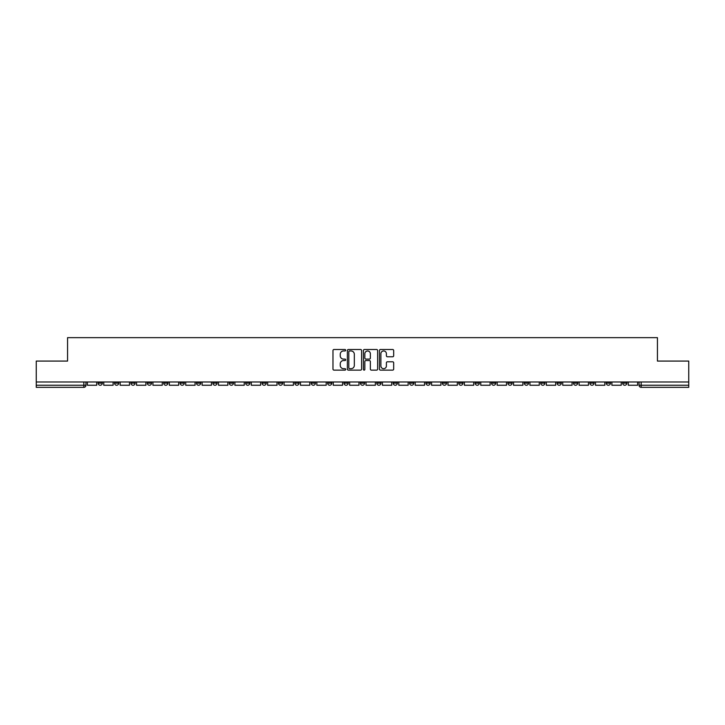 <?xml version="1.0" encoding="UTF-8"?>
<svg xmlns="http://www.w3.org/2000/svg" width="725" height="725" viewBox="0 0 725 725"><rect width="100%" height="100%" fill="white"/><g stroke="black" fill="none" stroke-linecap="round" stroke-linejoin="round"><path stroke-width="1.09" d="M345.689 350.229A0.725 0.725 0 0 0 344.964 349.504L334.007 349.504A1.033 1.033 0 0 0 332.974 350.538L332.974 369.107A1.033 1.033 0 0 0 334.007 370.131L344.964 370.131A0.725 0.725 0 0 0 345.689 369.415A0.725 0.725 0 0 0 344.964 368.69L343.55 368.69A3.299 3.299 0 0 1 340.252 365.391L340.252 363.841A3.299 3.299 0 0 1 343.55 360.542L344.964 360.542A0.725 0.725 0 0 0 345.689 359.817A0.725 0.725 0 0 0 344.964 359.102L343.55 359.102A3.299 3.299 0 0 1 340.252 355.803L340.252 354.253A3.299 3.299 0 0 1 343.55 350.954L344.964 350.954A0.725 0.725 0 0 0 345.689 350.229M540.705 381.993L540.705 383.144L544.91 383.144A2.103 2.103 0 0 1 542.808 385.247A2.103 2.103 0 0 1 540.705 383.144L540.705 381.993M524.311 381.993L524.311 383.144L528.516 383.144A2.103 2.103 0 0 1 526.413 385.247A2.103 2.103 0 0 1 524.311 383.144L524.311 381.993M425.965 381.993L425.965 383.144L430.17 383.144A2.103 2.103 0 0 1 428.067 385.247A2.103 2.103 0 0 1 425.965 383.144L425.965 381.993M409.571 381.993L409.571 383.144L413.776 383.144A2.103 2.103 0 0 1 411.673 385.247A2.103 2.103 0 0 1 409.571 383.144L409.571 381.993M393.186 381.993L393.186 383.144L397.382 383.144A2.103 2.103 0 0 1 395.279 385.247A2.103 2.103 0 0 1 393.186 383.144L393.186 381.993M360.397 381.993L360.397 383.144L364.603 383.144A2.103 2.103 0 0 1 362.5 385.247A2.103 2.103 0 0 1 360.397 383.144L360.397 381.993M327.618 383.144L327.618 381.993L327.618 383.144A2.103 2.103 0 0 0 329.721 385.247A2.103 2.103 0 0 1 327.618 383.144L331.814 383.144A2.103 2.103 0 0 1 329.721 385.247A2.103 2.103 0 0 0 331.814 383.144L331.814 381.993L331.814 383.144M311.224 383.144L311.224 381.993L311.224 383.144A2.103 2.103 0 0 0 313.327 385.247A2.103 2.103 0 0 1 311.224 383.144L315.429 383.144A2.103 2.103 0 0 1 313.327 385.247M294.83 383.144L294.83 381.993L294.83 383.144A2.103 2.103 0 0 0 296.933 385.247A2.103 2.103 0 0 1 294.83 383.144L299.035 383.144A2.103 2.103 0 0 1 296.933 385.247A2.103 2.103 0 0 0 299.035 383.144L299.035 381.993L299.035 383.144M278.445 381.993L278.445 383.144L282.641 383.144A2.103 2.103 0 0 1 280.548 385.247A2.103 2.103 0 0 1 278.445 383.144L278.445 381.993M262.051 381.993L262.051 383.144L266.256 383.144A2.103 2.103 0 0 1 264.154 385.247A2.103 2.103 0 0 1 262.051 383.144L262.051 381.993M245.657 381.993L245.657 383.144L249.862 383.144A2.103 2.103 0 0 1 247.76 385.247A2.103 2.103 0 0 1 245.657 383.144L245.657 381.993M229.272 383.144L229.272 381.993L229.272 383.144A2.103 2.103 0 0 0 231.366 385.247A2.103 2.103 0 0 1 229.272 383.144L233.468 383.144A2.103 2.103 0 0 1 231.366 385.247M196.484 383.144L196.484 381.993L196.484 383.144A2.103 2.103 0 0 0 198.587 385.247A2.103 2.103 0 0 1 196.484 383.144L200.689 383.144A2.103 2.103 0 0 1 198.587 385.247A2.103 2.103 0 0 0 200.689 383.144L200.689 381.993L200.689 383.144M180.09 383.144L180.09 381.993L180.09 383.144A2.103 2.103 0 0 0 182.192 385.247A2.103 2.103 0 0 1 180.09 383.144L184.295 383.144A2.103 2.103 0 0 1 182.192 385.247A2.103 2.103 0 0 0 184.295 383.144L184.295 381.993L184.295 383.144M163.705 383.144L163.705 381.993L163.705 383.144A2.103 2.103 0 0 0 165.808 385.247A2.103 2.103 0 0 1 163.705 383.144L167.91 383.144A2.103 2.103 0 0 1 165.808 385.247A2.103 2.103 0 0 0 167.91 383.144L167.91 381.993L167.91 383.144M147.311 383.144L147.311 381.993L147.311 383.144A2.103 2.103 0 0 0 149.413 385.247A2.103 2.103 0 0 1 147.311 383.144L151.516 383.144A2.103 2.103 0 0 1 149.413 385.247M130.917 383.144L130.917 381.993L130.917 383.144A2.103 2.103 0 0 0 133.019 385.247A2.103 2.103 0 0 1 130.917 383.144L135.122 383.144A2.103 2.103 0 0 1 133.019 385.247A2.103 2.103 0 0 0 135.122 383.144L135.122 381.993L135.122 383.144M114.532 383.144L114.532 381.993L114.532 383.144A2.103 2.103 0 0 0 116.634 385.247A2.103 2.103 0 0 1 114.532 383.144L118.728 383.144A2.103 2.103 0 0 1 116.634 385.247A2.103 2.103 0 0 0 118.728 383.144L118.728 381.993L118.728 383.144M392.642 356.782A1.033 1.033 0 0 0 393.675 355.748L393.675 350.538A1.033 1.033 0 0 0 392.642 349.504L380.471 349.504A1.033 1.033 0 0 0 379.438 350.538L379.438 369.107A1.033 1.033 0 0 0 380.471 370.131L392.642 370.131A1.033 1.033 0 0 0 393.675 369.107L393.675 362.808A1.033 1.033 0 0 0 392.642 361.784L387.431 361.784A1.033 1.033 0 0 0 386.398 362.808L386.398 365.935A2.755 2.755 0 0 1 383.643 368.69A2.755 2.755 0 0 1 380.888 365.935L380.888 353.709A2.755 2.755 0 0 1 383.643 350.954A2.755 2.755 0 0 1 386.398 353.709L386.398 355.748A1.033 1.033 0 0 0 387.431 356.782L392.642 356.782M36.25 381.993L36.25 361.077L67.561 361.077L67.561 337.651L657.439 337.651L657.439 361.077L688.75 361.077L688.75 381.993L36.25 381.993L36.25 385.247L85.949 385.247L85.949 381.993L85.949 385.247A2.103 2.103 0 0 1 83.846 387.349L36.25 387.349L36.25 385.247M361.594 350.538A1.033 1.033 0 0 0 360.57 349.504L348.399 349.504A1.033 1.033 0 0 0 347.366 350.538L347.366 369.107A1.033 1.033 0 0 0 348.399 370.131L360.57 370.131A1.033 1.033 0 0 0 361.594 369.107L361.594 350.538M364.43 349.504L376.601 349.504A1.033 1.033 0 0 1 377.634 350.538L377.634 369.107A1.033 1.033 0 0 1 376.601 370.131L371.399 370.131A1.033 1.033 0 0 1 370.366 369.107L370.366 361.576A1.033 1.033 0 0 0 369.333 360.542L365.88 360.542A1.033 1.033 0 0 0 364.847 361.576L364.847 369.415A0.725 0.725 0 0 1 364.122 370.131A0.725 0.725 0 0 1 363.406 369.415L363.406 350.538A1.033 1.033 0 0 1 364.43 349.504M639.051 381.993L639.051 385.247L688.75 385.247L688.75 387.349L641.154 387.349A2.103 2.103 0 0 1 639.051 385.247A2.103 2.103 0 0 0 641.154 387.349L641.154 381.993M688.75 381.993L688.75 385.247M626.862 381.993L626.862 383.144A2.103 2.103 0 0 1 624.76 385.247A2.103 2.103 0 0 1 622.657 383.144L626.862 383.144M622.657 381.993L622.657 383.144M610.468 381.993L610.468 383.144A2.103 2.103 0 0 1 608.366 385.247A2.103 2.103 0 0 1 606.272 383.144L610.468 383.144M606.272 381.993L606.272 383.144M594.083 381.993L594.083 383.144A2.103 2.103 0 0 1 591.981 385.247A2.103 2.103 0 0 1 589.878 383.144A2.103 2.103 0 0 0 591.981 385.247M589.878 381.993L589.878 383.144L594.083 383.144M577.689 381.993L577.689 383.144A2.103 2.103 0 0 1 575.587 385.247A2.103 2.103 0 0 1 573.484 383.144L577.689 383.144M573.484 381.993L573.484 383.144M561.295 381.993L561.295 383.144A2.103 2.103 0 0 1 559.192 385.247A2.103 2.103 0 0 1 557.09 383.144L561.295 383.144M557.09 381.993L557.09 383.144M544.91 381.993L544.91 383.144M528.516 381.993L528.516 383.144L528.516 381.993M512.122 381.993L512.122 383.144A2.103 2.103 0 0 1 510.019 385.247A2.103 2.103 0 0 1 507.917 383.144L512.122 383.144M507.917 381.993L507.917 383.144M495.728 381.993L495.728 383.144A2.103 2.103 0 0 1 493.634 385.247A2.103 2.103 0 0 1 491.532 383.144L495.728 383.144M491.532 381.993L491.532 383.144M479.343 381.993L479.343 383.144A2.103 2.103 0 0 1 477.24 385.247A2.103 2.103 0 0 1 475.138 383.144L479.343 383.144M475.138 381.993L475.138 383.144M462.949 381.993L462.949 383.144A2.103 2.103 0 0 1 460.846 385.247A2.103 2.103 0 0 1 458.744 383.144L462.949 383.144M458.744 381.993L458.744 383.144M446.555 381.993L446.555 383.144A2.103 2.103 0 0 1 444.452 385.247A2.103 2.103 0 0 1 442.359 383.144L446.555 383.144M442.359 381.993L442.359 383.144M430.17 381.993L430.17 383.144A2.103 2.103 0 0 1 428.067 385.247M413.776 381.993L413.776 383.144M397.382 383.144L397.382 381.993L397.382 383.144A2.103 2.103 0 0 1 395.279 385.247M380.997 381.993L380.997 383.144A2.103 2.103 0 0 1 378.894 385.247A2.103 2.103 0 0 1 376.792 383.144A2.103 2.103 0 0 0 378.894 385.247A2.103 2.103 0 0 0 380.997 383.144L376.792 383.144L376.792 381.993M364.603 383.144L364.603 381.993L364.603 383.144A2.103 2.103 0 0 1 362.5 385.247M348.208 381.993L348.208 383.144A2.103 2.103 0 0 1 346.106 385.247A2.103 2.103 0 0 1 344.003 383.144A2.103 2.103 0 0 0 346.106 385.247M344.003 381.993L344.003 383.144L348.208 383.144M315.429 381.993L315.429 383.144L315.429 381.993M282.641 383.144L282.641 381.993L282.641 383.144A2.103 2.103 0 0 1 280.548 385.247M266.256 383.144L266.256 381.993L266.256 383.144A2.103 2.103 0 0 1 264.154 385.247M249.862 383.144L249.862 381.993L249.862 383.144A2.103 2.103 0 0 1 247.76 385.247M233.468 381.993L233.468 383.144L233.468 381.993M217.083 383.144L217.083 381.993L217.083 383.144A2.103 2.103 0 0 1 214.981 385.247A2.103 2.103 0 0 1 212.878 383.144L217.083 383.144A2.103 2.103 0 0 1 214.981 385.247M212.878 381.993L212.878 383.144M151.516 381.993L151.516 383.144L151.516 381.993M102.343 381.993L102.343 383.144A2.103 2.103 0 0 1 100.24 385.247A2.103 2.103 0 0 1 98.138 383.144A2.103 2.103 0 0 0 100.24 385.247A2.103 2.103 0 0 0 102.343 383.144L102.343 381.993M98.138 381.993L98.138 383.144L102.343 383.144M83.846 381.993L83.846 387.349A2.103 2.103 0 0 0 85.949 385.247M349.532 350.954A0.725 0.725 0 0 0 348.807 351.67L348.807 367.965A0.725 0.725 0 0 0 349.532 368.69L351.027 368.69A3.299 3.299 0 0 0 354.326 365.391L354.326 354.253A3.299 3.299 0 0 0 351.027 350.954L349.532 350.954M370.366 353.764A2.755 2.755 0 0 0 367.602 351A2.755 2.755 0 0 0 364.847 353.764L364.847 358.068A1.033 1.033 0 0 0 365.88 359.102L369.333 359.102A1.033 1.033 0 0 0 370.366 358.068L370.366 353.764M96.715 381.993L96.715 385.247L87.372 385.247L87.372 381.993M113.109 381.993L113.109 385.247L103.757 385.247L103.757 381.993M129.503 381.993L129.503 385.247L120.151 385.247L120.151 381.993M145.897 381.993L145.897 385.247L136.545 385.247L136.545 381.993M162.282 381.993L162.282 385.247L152.93 385.247L152.93 381.993M178.676 381.993L178.676 385.247L169.324 385.247L169.324 381.993M195.07 381.993L195.07 385.247L185.718 385.247L185.718 381.993M211.455 381.993L211.455 385.247L202.103 385.247L202.103 381.993M227.849 381.993L227.849 385.247L218.497 385.247L218.497 381.993M244.243 381.993L244.243 385.247L234.891 385.247L234.891 381.993M260.628 381.993L260.628 385.247L251.285 385.247L251.285 381.993M277.022 381.993L277.022 385.247L267.67 385.247L267.67 381.993M293.417 381.993L293.417 385.247L284.064 385.247L284.064 381.993M309.811 381.993L309.811 385.247L300.458 385.247L300.458 381.993M326.196 381.993L326.196 385.247L316.843 385.247L316.843 381.993M342.59 381.993L342.59 385.247L333.237 385.247L333.237 381.993M358.984 381.993L358.984 385.247L349.631 385.247L349.631 381.993M375.369 381.993L375.369 385.247L366.016 385.247L366.016 381.993M391.763 381.993L391.763 385.247L382.41 385.247L382.41 381.993M408.157 381.993L408.157 385.247L398.804 385.247L398.804 381.993M424.542 381.993L424.542 385.247L415.189 385.247L415.189 381.993M440.936 381.993L440.936 385.247L431.583 385.247L431.583 381.993M457.33 381.993L457.33 385.247L447.978 385.247L447.978 381.993M473.715 381.993L473.715 385.247L464.372 385.247L464.372 381.993M490.109 381.993L490.109 385.247L480.757 385.247L480.757 381.993M506.503 381.993L506.503 385.247L497.151 385.247L497.151 381.993M522.897 381.993L522.897 385.247L513.545 385.247L513.545 381.993M539.282 381.993L539.282 385.247L529.93 385.247L529.93 381.993M555.676 381.993L555.676 385.247L546.324 385.247L546.324 381.993M572.07 381.993L572.07 385.247L562.718 385.247L562.718 381.993M588.455 381.993L588.455 385.247L579.103 385.247L579.103 381.993M604.849 381.993L604.849 385.247L595.497 385.247L595.497 381.993M621.243 381.993L621.243 385.247L611.891 385.247L611.891 381.993M637.628 381.993L637.628 385.247L628.285 385.247L628.285 381.993"/></g></svg>
